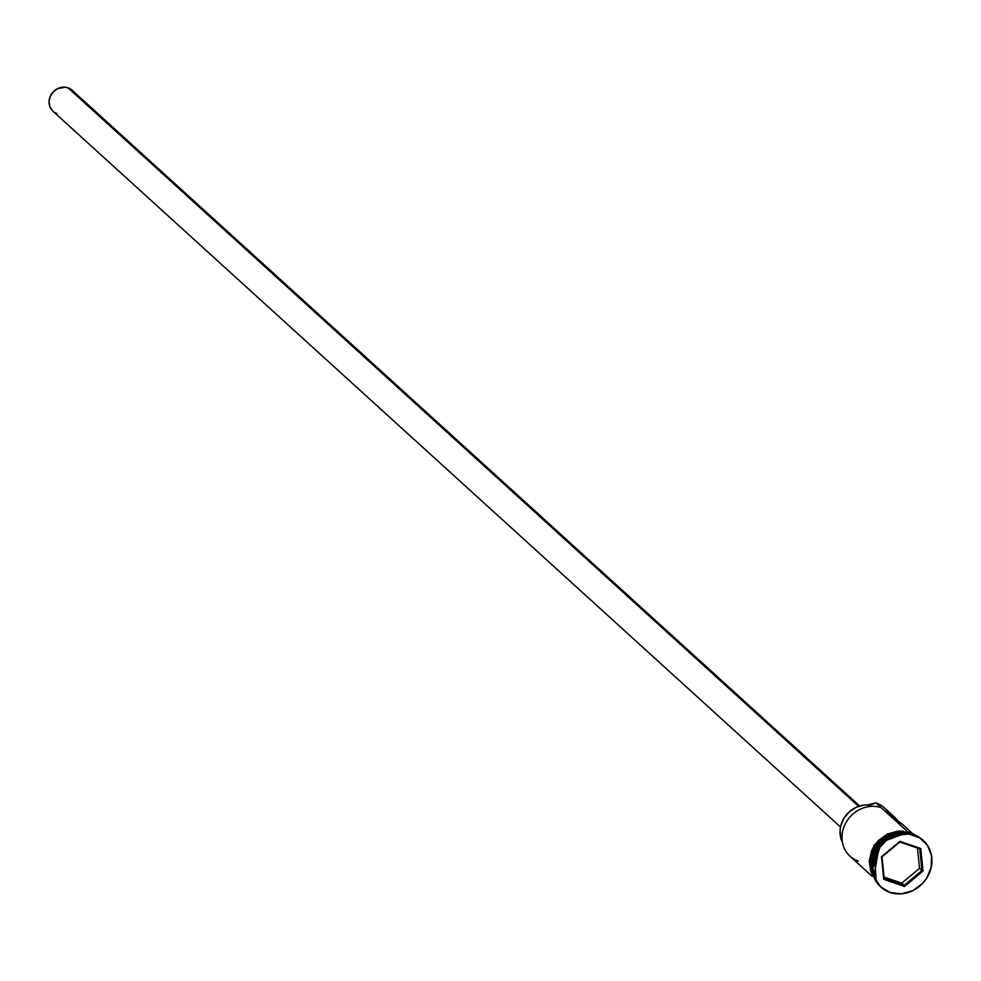 <?xml version="1.0" encoding="UTF-8"?>
<svg xmlns="http://www.w3.org/2000/svg" width="981" height="981" viewBox="0 0 981 981"><rect width="100%" height="100%" fill="white"/><g stroke="black" fill="none" stroke-linecap="round" stroke-linejoin="round"><path stroke-width="1.47" d="M911.607 832.636L902.667 824.518A29.442 26.364 132.3 0 0 896.376 820.41L888.357 813.114A29.442 26.364 -47.7 0 1 894.66 817.234L884.237 807.755A29.442 26.364 132.3 0 0 875.886 802.838A29.442 26.364 -47.7 0 1 888.725 813.286M859.626 805.965L72.03 90.154A14.212 12.728 132.3 0 0 67.996 87.775L858.583 806.308L67.996 87.775A14.212 12.728 132.3 0 0 51.453 94.176A14.212 12.728 132.3 0 0 52.9 111.184L840.509 827.008M902.177 833.396L881.723 842.041L871.864 866.75A29.442 26.364 132.3 0 1 902.177 833.396M872.134 870.588L882.127 840.938L906.027 833.298A29.442 26.364 -47.7 0 0 872.134 870.588M913.814 834.757A31.466 28.191 -47.7 0 1 923.072 840.325A31.466 28.191 132.3 0 0 922.741 840.018A31.466 28.191 132.3 0 0 913.814 834.757L914.488 835.358A31.466 28.191 -47.7 0 1 923.415 840.619A31.466 28.191 -47.7 0 1 926.628 878.289A31.466 28.191 -47.7 0 1 890.012 892.465L901.306 893.85L912.747 890.687L922.581 883.44L926.42 878.608L931.19 867.474L931.558 855.788L927.462 845.34L919.528 837.725L908.97 834.095L897.37 835.003L886.53 840.312L878.069 849.215L875.162 854.61L872.538 866.248L874.439 877.529L880.57 886.738L890.012 892.465A31.466 28.191 -47.7 0 1 881.085 887.204A31.466 28.191 -47.7 0 1 877.86 849.534A31.466 28.191 -47.7 0 1 914.488 835.358L913.814 834.757A31.466 28.191 132.3 0 0 877.198 848.933A31.466 28.191 132.3 0 0 880.411 886.591A31.466 28.191 132.3 0 0 880.742 886.898A31.466 28.191 -47.7 0 1 877.063 849.141A31.466 28.191 -47.7 0 1 913.814 834.757M858.326 861.11A29.442 26.364 -47.7 0 1 844.445 825.695A29.442 26.364 -47.7 0 1 881.22 807.694L875.886 802.838L867.94 804.923A25.58 22.919 132.3 0 0 844.788 816.952A25.58 22.919 132.3 0 0 842.385 842.213L840.631 837.369L840.128 829.57L840.827 825.61L844.052 818.08L849.399 811.728L856.29 807.228L864.016 805.058L867.94 804.923L869.669 806.492L867.94 804.923A12.177 10.914 132.3 0 0 874.758 803.145L875.886 802.838L906.91 831.042L881.22 807.694A29.442 26.364 132.3 0 0 846.971 820.962A29.442 26.364 132.3 0 0 849.975 856.192L872.011 876.217M894.66 817.234A29.442 26.364 -47.7 0 1 898.24 821.342L892.624 815.579L888.357 813.114L896.376 820.41L902.753 824.592M909.289 833.2L909.865 833.727L909.289 833.2A29.442 26.364 132.3 0 0 877.468 843.145A29.442 26.364 132.3 0 0 873.409 875.947L870.417 867.511L870.76 856.585L872.501 851.201L878.817 841.637L883.133 837.823L893.286 832.857L904.126 832.011L909.289 833.2A29.442 26.364 132.3 0 1 911.472 834.071L909.289 833.2M913.458 834.635L909.473 832.685M908.7 832.403L909.35 831.741L909.362 833.016L912.514 834.341L909.362 833.016L909.35 831.741L878.718 840.177L874.169 877.86L870.981 872.121L869.191 861.49L871.655 850.539L874.402 845.45L878.007 840.913L887.278 834.083L898.056 831.091L903.501 831.214M873.789 876.953L880.3 839.92L909.362 833.016L904.163 831.814L893.25 832.673L883.035 837.676L875.064 846.063L870.564 856.56L869.853 862.103L871.643 872.722L874.083 877.394M881.465 856.769L899.994 841.367L920.767 848.504L923.023 871.054L904.507 886.456L883.722 879.319L881.465 856.769L883.722 879.319L904.507 886.456L901.747 883.158L919.553 868.344L921.956 870.527L904.151 885.34L884.175 878.473L882.005 856.805L899.81 842.005L919.786 848.859L921.956 870.527L919.553 868.344L917.517 848.087L919.553 868.344L901.747 883.158L904.151 885.34L884.175 878.473L883.722 879.319L881.465 856.769L899.994 841.367L881.465 856.769M56.935 113.563L54.654 112.496M52.68 110.976L49.908 106.819L49.05 101.717L50.239 96.469L53.281 91.846L57.72 88.584L65.494 87.199L70.276 88.842L73.857 92.275M884.04 877.063L901.747 883.158L884.04 877.063M904.151 885.34L904.507 886.456L923.023 871.054L921.956 870.527L904.151 885.34M921.956 870.527L923.023 871.054L920.767 848.504L919.786 848.859L921.956 870.527M919.786 848.859L920.767 848.504L899.994 841.367L899.81 842.005L919.786 848.859M923.415 840.619L922.741 840.018M876.217 881.661L873.948 845.095L909.362 831.741L917.431 836.303M881.085 887.204L880.411 886.591"/></g></svg>
